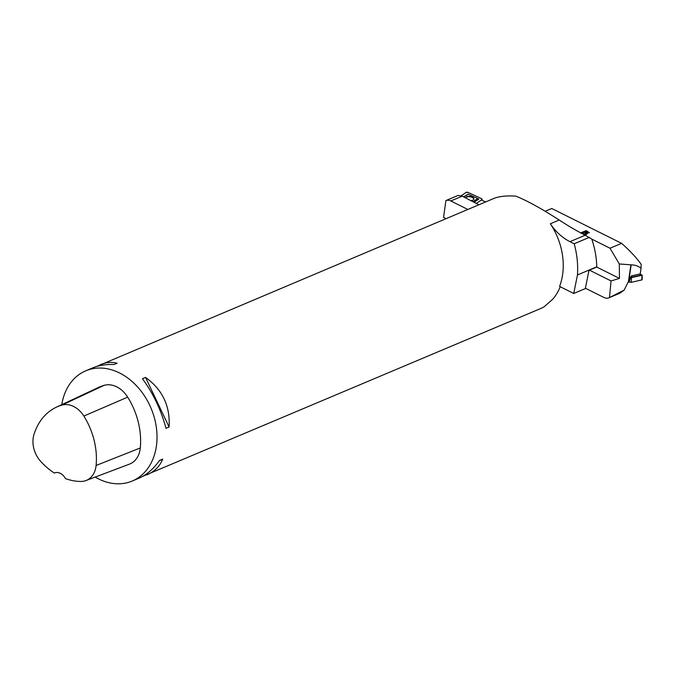 <?xml version="1.0" encoding="UTF-8"?>
<svg xmlns="http://www.w3.org/2000/svg" width="676" height="676" viewBox="0 0 676 676"><rect width="100%" height="100%" fill="white"/><g stroke="black" fill="none" stroke-linecap="round" stroke-linejoin="round"><path stroke-width="1.01" d="M485.579 201.955L481.371 200.011L476.31 203.434M467.826 209.45L450.833 200.966A8.974 6.844 67.1 0 0 445.907 200.586L458.075 195.44L462.198 196.167L478.904 204.777M446.033 218.661L443.549 217.418L445.907 200.586M473.808 199.395A4.005 1.994 10.7 0 0 472.287 197.51A4.005 1.994 10.7 0 0 466.508 197.215A4.005 1.994 10.7 0 0 465.95 197.907M481.456 198.617L468.122 192.466A1.496 0.744 10.7 0 0 466.094 192.423L461.209 195.719L466.094 192.423L468.122 192.466L481.456 198.617L481.929 199.724L481.439 200.045L481.929 199.724A1.496 0.744 10.7 0 0 482.115 199.504A1.496 0.744 10.7 0 0 481.456 198.617M463.871 197.029L468.138 194.147L477.721 198.567L473.014 201.744M465.992 198.119A4.039 2.011 -169.3 0 1 465.958 197.713A4.039 2.011 -169.3 0 1 466.558 196.826A4.039 2.011 -169.3 0 1 471.282 196.657A4.039 2.011 -169.3 0 1 473.876 199.209A4.039 2.011 -169.3 0 1 470.572 200.485M474.07 202.285L478.785 199.099L477.721 198.567M468.138 194.147L463.559 196.868M573.747 293.485L577.448 274.963A77.748 59.294 67.1 0 0 574.186 243.766L569.969 241.662A47.844 36.487 -112.9 0 1 550.34 223.773A59.801 45.613 -112.9 0 1 559.593 286.413L573.747 293.485L585.323 288.593L588.973 270.324L596.722 267.054L619.461 278.411L619.3 263.97L631.173 264.848C634.916 264.899 638.22 266.031 641.076 268.245L640.24 273.898L631.536 275.85L630.26 277.228L628.933 282.019L628.105 282.205L624.159 290.08L619.968 293.164L609.008 297.795A8.974 6.844 67.1 0 1 603.93 297.474L585.399 288.221M641.076 268.245L641.144 264.282C636.412 257.64 629.897 250.661 621.599 243.352L551.76 208.504L545.194 211.275M619.461 278.411L611.036 280.937L609.49 297.558L624.159 290.08M609.49 297.558A8.974 6.844 67.1 0 1 609.008 297.795M611.036 280.937L589.421 270.138M587.14 233.964L586.895 233.254C587.098 234.673 585.796 234.902 583.008 233.93L580.861 232.857L586.202 230.6L589.328 232.662L586.895 233.254L587.19 233.828M619.3 263.97L610.022 248.236L621.599 243.352M610.022 248.236L591.796 239.127M584.698 231.919L588.34 232.519L586.32 231.243L584.647 232.189L588.272 232.654M584.072 232.189L582.18 233.228L584.115 234.175L586.253 233.609L584.072 232.189M582.23 232.966L584.165 233.904M586.185 233.735L584.115 234.175M586.202 230.6L580.802 233.127M589.278 232.789L586.151 230.862M630.26 277.228L631.494 277.616L642.056 275.242L640.434 274.076M642.2 275.132L642.141 279.653A1.496 0.549 -167.4 0 1 641.752 279.949L631.198 282.323A1.496 0.549 -167.4 0 1 629.128 281.96L630.716 277.481M630.801 277.033A1.352 0.499 12.6 0 0 631.976 277.101L640.51 275.183A1.352 0.499 12.6 0 0 640.823 274.777L640.257 273.763M96.617 366.485L493.801 198.482C499.015 196.327 506.341 195.541 515.771 196.124C526.993 200.586 541.468 208.554 559.204 220.03C568.82 226.283 577.49 231.344 585.213 235.223L591.787 239.093C594.914 248.514 596.57 257.75 596.756 266.809L577.448 274.963M560.218 286.725A59.801 45.613 -112.9 0 1 552.816 299.138L543.757 307.081L540.335 308.67L142.763 476.327M61.761 404.662A59.801 45.613 67.1 0 1 62.15 402.524A59.801 45.613 67.1 0 1 85.734 370.828A59.801 45.613 67.1 0 1 140.997 390.998A59.801 45.613 67.1 0 1 153.368 457.982A59.801 45.613 67.1 0 1 132.268 481.016A59.801 45.613 67.1 0 1 95.147 477.079M169.101 426.987L165.983 428.305C161.091 409.969 153.241 393.44 142.425 378.721L145.543 377.402C162.443 389.553 170.301 406.082 169.101 426.987L145.543 377.402M100.242 364.702C106.039 362.285 111.667 361.787 117.117 363.206L113.999 364.525C105.878 364.229 98.747 365.361 92.604 367.93L85.734 370.828M132.268 481.016L139.138 478.118C146.582 474.898 153.393 469 159.57 460.424L162.688 459.105C159.916 466.246 154.61 471.51 146.785 474.882M54.325 473.039A63.983 48.799 67.1 0 1 40.653 461.353A23.618 18.007 67.1 0 1 33.986 434.431A63.983 48.799 67.1 0 1 56.336 407.205L98.358 387.5A65.783 50.176 67.1 0 1 104.07 385.354A25.418 19.384 67.1 0 1 127.696 397.133A65.783 50.176 67.1 0 1 140.295 447.951A25.418 19.384 67.1 0 1 129.361 464.175L85.936 480.56A23.618 18.007 67.1 0 1 80.816 481.456A63.983 48.799 67.1 0 1 65.437 478.591A10.47 7.985 67.1 0 0 54.443 472.989A10.47 7.985 67.1 0 0 54.325 473.039L54.579 472.93M56.336 407.205A63.983 48.799 67.1 0 1 61.896 405.118A23.618 18.007 67.1 0 1 83.849 416.061A63.983 48.799 67.1 0 1 96.093 465.485A23.618 18.007 67.1 0 1 85.936 480.56M162.688 459.105L159.24 460.871M574.186 243.766L589.43 237.327M641.803 279.222L641.752 279.949L631.198 282.323L629.128 281.96M462.198 196.167L450.833 200.966M481.929 199.724L481.735 200.18M631.173 264.848L628.604 282.095M628.342 282.154L630.919 264.815M641.752 279.949L642.056 275.242M631.198 282.323L631.494 277.616M631.976 277.101L631.604 275.842M640.51 275.183L640.13 273.924M550.34 223.773L559.204 220.03M61.896 405.118L104.07 385.354M83.849 416.061L127.696 397.133M96.093 465.485L140.295 447.951M569.969 241.662L585.213 235.223M481.811 200.214L482.115 199.504"/></g></svg>
